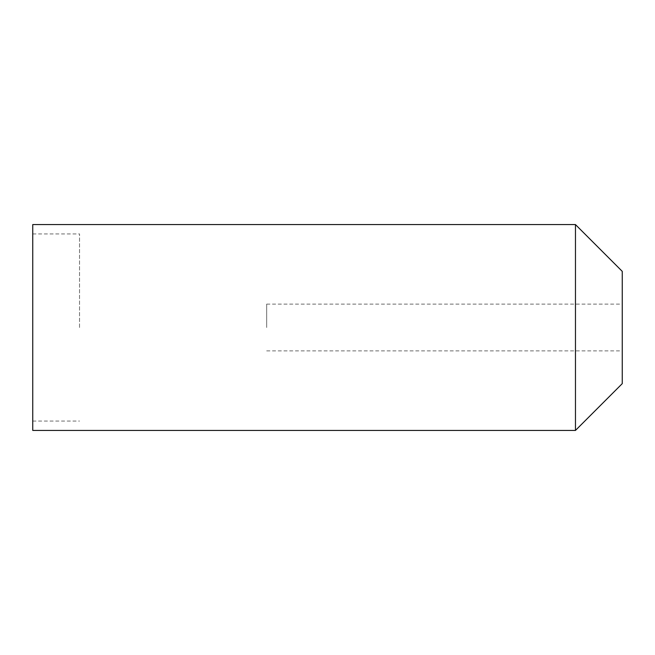<?xml version="1.0" encoding="UTF-8"?>
<svg xmlns="http://www.w3.org/2000/svg" width="655" height="655" viewBox="0 0 655 655"><rect width="100%" height="100%" fill="white"/><g stroke="black" fill="none" stroke-linecap="round" stroke-linejoin="round"><path stroke-width="0.49" stroke-dasharray="3.27 2.46" d="M622.25 327.5L622.25 350.892L622.25 327.5M266.675 327.5L266.675 304.108L266.675 327.5M575.467 430.425L575.467 224.575M622.25 271.358L622.25 383.642M32.75 327.5L32.75 233.925L32.75 327.5M79.533 327.5L79.533 233.925L79.533 327.5M32.75 224.575L32.75 430.425M266.675 350.892L622.25 350.892M266.675 304.108L622.25 304.108M32.75 421.075L79.533 421.075M32.75 233.925L79.533 233.925"/><path stroke-width="0.98" d="M575.467 327.5L575.467 430.425L32.75 430.425L32.75 224.575L575.467 224.575L575.467 327.5M575.467 430.425L622.25 383.642L622.25 271.358L575.467 224.575"/></g></svg>
